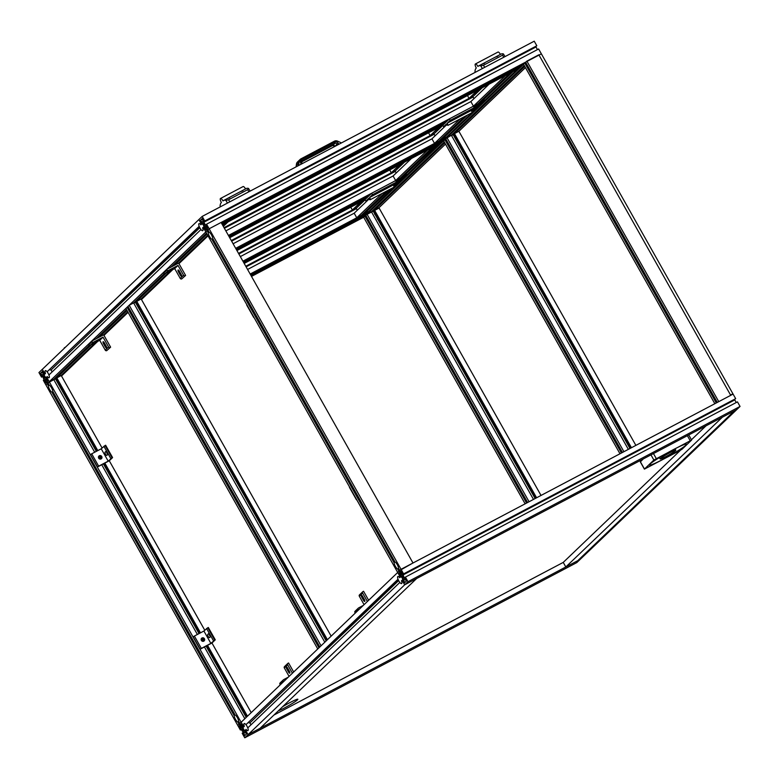 <?xml version="1.0" encoding="UTF-8"?>
<svg xmlns="http://www.w3.org/2000/svg" width="779" height="779" viewBox="0 0 779 779"><rect width="100%" height="100%" fill="white"/><g stroke="black" fill="none" stroke-linecap="round" stroke-linejoin="round"><path stroke-width="1.17" d="M283.254 681.089L279.943 684.254L280.265 684.829L283.575 681.654L283.254 681.089A1.12 1.061 -133.7 0 1 283.644 679.619L288.249 677.194M279.943 684.254A1.12 1.061 -133.7 0 1 280.109 682.949L283.42 679.785M292.398 673.222L287.626 664.75A1.12 1.061 -133.7 0 1 288.026 663.28L288.581 662.987L293.664 672.014M289.087 676.386L284.316 667.924A1.12 1.061 -133.7 0 1 284.481 666.62L287.802 663.445M286.74 668.859A1.84 0.575 -117.8 0 1 286.312 666.834A1.84 0.575 -117.8 0 1 287.597 668.041L289.33 671.138A1.84 0.575 -117.8 0 1 289.759 673.163A1.84 0.575 -117.8 0 1 288.473 671.956L286.74 668.859L287.753 668.324M127.094 307.257L318.981 647.797L317.754 648.965L125.867 308.426L128.116 306.712M129.187 305.251L127.96 306.429L319.838 646.969L321.065 645.791L129.187 305.251L133.608 302.924L164.233 273.633M133.803 303.255L136.422 301.785M327.044 640.075L136.344 301.639L141.145 298.941L170.65 270.722M324.804 642.227L133.608 302.924M326.187 640.903L135.439 302.398M327.423 639.715L136.724 301.278M331.153 636.151L141.145 298.941L144.787 296.283L144.485 295.747M241.315 724.528L240.682 724.86L239.883 723.448L241.11 722.279L239.883 723.448L238.588 721.15A4.002 1.246 -117.8 0 0 237.352 717.586A4.002 1.246 -117.8 0 0 235.112 714.976L52.777 391.389A4.002 1.246 -117.8 0 0 51.541 387.815A4.002 1.246 -117.8 0 0 49.301 385.216L47.996 382.917L205.822 231.938L397.709 572.477L241.11 722.279L49.223 381.739L53.654 379.402L89.244 345.36M244.84 718.705L204.419 646.969M197.379 634.476L101.737 464.732M94.697 452.239L53.654 379.402L49.223 381.739L46.652 377.172L47.266 376.578A4.002 1.246 -117.8 0 0 49.058 377.718A4.002 1.246 -117.8 0 0 49.155 377.659A4.002 1.246 -117.8 0 0 48.921 374.991L200.972 229.542A4.002 1.246 -117.8 0 0 202.774 230.691A4.002 1.246 -117.8 0 0 202.861 230.623A4.002 1.246 -117.8 0 0 202.628 227.965L203.631 227.01L204.848 229.172L204.127 226.124L200.602 221.635L201.44 224.157L198.859 219.581L38.95 372.557L41.53 377.124L42.748 376.481M240.682 724.86L241.256 724.304L241.977 727.352L241.256 728.044L239.241 726.242L239.815 725.687L239.046 724.266L237.799 725.453L43.332 380.337L43.712 379.977L44.929 382.138L42.699 376.403L40.683 374.602L41.53 377.124M53.848 379.743L56.468 378.273M97.356 450.837L56.39 378.127L61.19 375.429L95.671 342.448M63.284 374.319L47.996 382.917L47.207 381.506L47.782 380.95L45.776 379.149L45.046 379.84L45.766 382.878L46.341 382.323L47.139 383.735L45.912 384.914L47.159 383.726L48.434 386.043A4.002 1.246 -117.8 0 0 49.671 389.607A4.002 1.246 -117.8 0 0 51.911 392.207L234.245 715.804A4.002 1.246 -117.8 0 0 235.482 719.368A4.002 1.246 -117.8 0 0 237.722 721.977L239.026 724.275L237.799 725.453L240.37 730.02L239.533 727.498L243.067 731.987L243.778 735.035L242.561 732.873L242.181 733.234L244.762 737.81L576.82 562.584L580.141 559.419L248.073 734.636L244.762 737.81M246.222 717.391L206.065 646.103M203.368 641.321L201.683 638.342M199.025 633.609L103.373 463.865M100.676 459.084L99.001 456.104M96.333 451.372L55.484 378.876M247.089 716.563L207.078 645.567M204.225 640.494L202.978 638.283M200.037 633.074L104.396 463.33M101.533 458.256L100.296 456.046M247.469 716.203L207.535 645.333M200.495 632.84L104.844 463.096M97.803 450.603L56.76 377.766L61.19 375.429L102.078 447.983M251.198 712.629L211.956 642.996L199.989 649.306L201.352 648.41L194.39 636.054L203.913 631.029L210.875 643.386L201.352 648.41M204.76 630.221L109.274 460.759L97.307 467.069L98.66 466.173L91.698 453.816L101.231 448.792L108.193 461.149L98.66 466.173M445.491 144.096L378.935 207.759L541.025 495.434M444.799 142.859L374.504 210.096L378.935 207.759L374.504 210.096L536.604 497.771M374.017 209.23L374.134 210.457L536.156 498.005M374.212 210.603L371.593 212.083M444.312 141.992L371.398 211.742L365.74 215.247L527.607 502.513M251.286 276.019L365.906 215.53L363.657 217.244L525.134 503.818M378.088 217.487L377.708 219.172L535.134 498.541M373.229 211.216L374.816 214.03L376.403 214.498M377.708 219.172L374.816 214.03M714.84 403.717L523.566 64.277L366.967 214.079L371.398 211.742L533.488 499.407M250.556 274.724L366.471 213.193L529.068 501.744M364.884 216.075L526.585 503.049M541.201 53.547L538.63 48.98L206.562 224.196L209.142 228.773L207.915 229.941L207.117 228.529L207.701 227.974L205.685 226.183L204.965 226.874L205.675 229.912L206.26 229.357L207.068 230.759L205.822 231.938L207.048 230.769L208.353 233.067A4.002 1.246 -117.8 0 0 209.59 236.641A4.002 1.246 -117.8 0 0 211.83 239.241L394.164 562.837A4.002 1.246 -117.8 0 0 395.401 566.401A4.002 1.246 -117.8 0 0 397.641 569.001L398.955 571.299L397.709 572.477L398.936 571.309L399.734 572.721L399.15 573.276L401.166 575.077L401.886 574.386L401.175 571.338L400.591 571.893L399.802 570.481L412.987 562.993L221.1 222.463L209.142 228.773L401.029 569.313L399.802 570.481L398.497 568.183A4.002 1.246 -117.8 0 0 397.261 564.619A4.002 1.246 -117.8 0 0 395.021 562.01L212.686 238.413A4.002 1.246 -117.8 0 0 211.45 234.849A4.002 1.246 -117.8 0 0 209.21 232.249L207.915 229.941L209.142 228.773L540.324 54.394M206.182 226.621L209.191 232.249A3.983 1.237 -117.8 0 1 211.946 235.833A3.983 1.237 -117.8 0 1 212.375 239.27A3.983 1.237 -117.8 0 1 209.97 237.264A3.983 1.237 -117.8 0 1 208.363 233.048L208.353 233.067M619.987 453.767L443.611 140.765L445.861 139.052M621.438 453.008L444.838 139.587M622.46 452.463L445.705 138.759L451.353 135.254L628.341 449.356M451.547 135.595L454.167 134.115M631.009 447.954L454.089 133.978L454.469 133.608L458.889 131.281L635.878 445.384M623.921 451.693L446.932 137.591M629.987 448.5L453.183 134.728M631.457 447.721L454.469 133.608M526.886 61.103L538.844 54.793L730.731 395.333L718.764 401.643L526.886 61.103L525.659 62.281L717.313 402.412M221.723 223.554L525.815 62.563L221.489 223.145M716.291 402.957L524.793 63.099M403.6 573.88L735.668 398.663L733.088 394.086L401.029 569.313L403.6 573.88L403.22 574.24L402.003 572.078L404.233 577.823L406.248 579.615L405.411 577.093L407.992 581.67L404.671 584.834L416.638 578.524L260.04 728.326L248.073 734.636L245.502 730.059L248.073 734.636L404.671 584.834L402.1 580.267L404.671 584.834L736.739 409.618L740.05 406.443L407.992 581.67M401.224 571.562L400.591 571.893M399.861 572.896L399.15 573.276M399.89 577.531L400.503 576.937L397.709 572.477L400.289 577.054L399.442 574.532L402.977 579.021L403.697 582.069L402.47 579.907L401.477 580.861A4.002 1.246 -117.8 0 1 401.613 583.588A3.983 1.237 -117.8 0 0 401.448 580.793L401.672 580.676M403.103 579.566L402.47 579.907M740.05 406.443L737.47 401.876L405.411 577.093M405.168 577.327L404.233 577.823M734.655 399.354L734.782 399.9L402.724 575.126M734.782 399.9L736.252 402.519M735.668 398.663L403.22 574.24M403.814 579.771L404.535 579.079L406.55 580.871L404.525 582.809L403.814 579.771L404.749 579.274M403.541 578.31L402.188 575.817L403.541 578.31M239.942 725.872L239.241 726.242M241.597 729.378L240.37 730.02M241.509 729.261L240.75 729.66M243.194 732.542L242.561 732.873M565.817 566.966L722.415 417.174L734.383 410.864L577.784 560.656L565.817 566.966L563.246 562.399L273.867 715.093M244.499 730.692L246.339 732.591L245.122 730.429L246.115 729.475A4.002 1.246 -117.8 0 0 247.907 730.614A4.002 1.246 -117.8 0 0 247.771 727.888L399.822 582.439A4.002 1.246 -117.8 0 0 401.613 583.588L401.721 583.51M242.99 727.995L244.324 730.79M243.535 727.099L242.094 725.054L242.805 728.092M399.666 577.648A4.002 1.246 -117.8 0 0 397.874 576.499A4.002 1.246 -117.8 0 0 397.787 576.567A4.002 1.246 -117.8 0 0 398.011 579.225L245.96 724.674A4.002 1.246 -117.8 0 0 244.168 723.535A4.002 1.246 -117.8 0 0 244.08 723.594A4.002 1.246 -117.8 0 0 244.304 726.262L243.691 726.856L241.11 722.279L243.905 726.739L243.311 727.216M243.895 732.737L244.616 732.046L246.631 733.847L244.616 735.775L243.895 732.737L244.84 732.241M243.632 731.277L242.269 728.784L243.632 731.277M563.246 562.399L680.544 450.184M691.45 439.755L706.008 425.831M398.186 579.644L245.96 724.674M398.644 580.608L249.845 722.951L248.637 722.698M250.994 724.811A4.002 1.246 -117.8 0 0 249.845 722.951M282.582 706.757A12.328 1.032 -29.4 0 1 289.983 702.561A12.328 1.032 -29.4 0 1 297.86 699.25A12.328 1.032 -29.4 0 1 290.509 704.537A12.328 1.032 -29.4 0 1 278.21 710.945M525.445 67.607L458.889 131.281M524.754 66.381L453.505 134.533M524.267 65.514L451.353 135.254M96.119 338.787L126.568 309.662M171.107 267.051L206.523 233.174M205.822 231.938L203.251 227.371L205.822 231.938M56.273 376.9L56.76 377.766L91.24 344.785M49.223 381.739L46.652 377.172L47.49 379.694L43.955 375.196L43.244 372.158L44.461 374.319L45.065 373.842L42.261 369.382L44.841 373.959L45.455 373.365A4.002 1.246 -117.8 0 1 45.318 370.638A3.983 1.237 -117.8 0 0 45.494 373.433L43.994 374.855L45.737 377.942L47.227 376.52A3.983 1.237 -117.8 0 0 49.048 377.708A3.983 1.237 -117.8 0 0 48.288 373.599A3.983 1.237 -117.8 0 0 45.328 370.658L45.445 370.59M201.04 224.634L201.664 224.04L198.859 219.581L202.18 216.416L534.238 41.19L536.819 45.766L204.38 221.353L204.75 220.983L202.18 216.416M99.225 337.141L127.055 310.529M135.76 302.194L166.229 273.049M174.214 265.415L207.01 234.041M91.688 341.124L92.01 341.689A1.12 1.061 46.3 0 0 93.499 342.166L103.032 337.141L99.712 340.306L90.189 345.34A1.12 1.061 46.3 0 1 88.699 344.863L88.378 344.289L91.688 341.124L103.656 334.804L127.746 311.756M166.677 269.388L166.998 269.962A1.12 1.061 46.3 0 0 168.488 270.44L178.011 265.415L174.7 268.58L165.177 273.614A1.12 1.061 46.3 0 1 163.687 273.137L163.366 272.562L166.677 269.388L178.644 263.078L207.701 235.277M199.336 226.747L47.11 371.778A4.002 1.246 -117.8 0 0 45.318 370.638M47.11 371.778L199.171 226.329A4.002 1.246 -117.8 0 1 199.035 223.602A3.983 1.237 -117.8 0 0 199.804 227.721A3.983 1.237 -117.8 0 0 202.764 230.672A3.983 1.237 -117.8 0 0 202.598 227.896L202.822 227.78M200.826 224.751A4.002 1.246 -117.8 0 0 199.035 223.602L199.151 223.563M52.144 371.914A4.002 1.246 -117.8 0 0 51.005 370.054L49.788 369.801M51.005 370.054L199.794 227.721M250.166 274.033L368.72 211.479L250.39 274.442M247.586 269.456L354.172 213.222L356.753 217.789L382.294 193.358M67.257 370.522L66.926 369.937L67.257 370.522M66.03 371.7L65.699 371.116M64.842 371.934L65.173 372.518M63.946 373.696L63.615 373.112M366.627 213.475L250.78 275.133M245.775 266.252L355.828 208.178M245.852 266.369L356.013 208.236M246.115 266.846L356.412 208.645M350.774 207.185L352.361 210.009L360.901 201.839M352.361 210.009L362.274 201.118M355.117 207.954L356.217 208.305L357.308 210.223M386.725 191.021L361.174 215.452L356.753 217.789M401.867 179.326L368.72 211.479L364.29 213.816L363.803 212.949M394.077 184.331L400.805 180.786L396.375 183.123L393.862 185.529M356.217 208.305L365.117 199.804M354.172 213.222L368.116 199.882M364.29 213.816L389.831 189.375M243.574 262.328L368.224 196.551M396.209 181.789L404.116 177.612L396.16 182.335M243.798 262.737L366.997 197.72M243.963 263.02L366.14 198.548M395.304 183.162L402.032 179.608M244.187 263.429L365.03 199.658M242.912 261.169L407.641 174.243L395.781 181.03M243.145 261.569L370.522 194.361M104.951 334.464L104.62 333.879M405.392 175.957L404.32 177.417L396.17 181.721M243.301 261.851L369.655 195.178M395.936 181.312L405.547 176.239M103.763 334.707L104.094 335.291M243.535 262.26L368.428 196.357M238.53 253.379L394.749 170.952M238.598 253.506L394.934 171.01M238.861 253.983L395.333 171.419M240.341 256.593L393.093 175.986L395.674 180.562L427.759 149.87L432.189 147.533L400.104 178.225L395.674 180.562M106.178 333.295L105.847 332.711L106.178 333.295M369.314 199.249L365.838 201.079L365.01 199.628L371.641 193.28L395.566 180.66L396.394 182.12L393.512 184.876L369.587 197.496L372.469 194.74L396.394 182.12M365.838 201.079L368.72 198.324A1.87 0.584 -117.8 0 0 368.827 198.528A1.87 0.584 -117.8 0 0 370.142 199.775A1.87 0.584 -117.8 0 0 369.587 197.496M371.641 193.28L372.469 194.74M389.286 186.356L387.26 187.661L389.286 186.356M377.318 192.666L375.303 193.971L377.318 192.666M393.512 184.876L394.067 187.145L370.142 199.775M389.695 169.949L391.282 172.772L399.822 164.603M391.282 172.772L401.195 163.882M394.047 170.728L395.148 171.078L396.229 172.996M440.787 142.09L407.641 174.243L403.21 176.58L402.724 175.713M236.933 250.556L439.726 143.55L435.295 145.887L403.21 176.58M395.148 171.078L404.467 162.159M393.093 175.986L411.351 158.526M236.319 249.465L443.037 140.386L236.553 249.864M236.709 250.156L440.953 142.382M445.179 139.198L439.94 143.346M445.208 139.237L439.979 143.424M64.229 348.379A3.437 1.071 62.2 0 1 64.482 347.716A3.437 1.071 62.2 0 1 64.9 347.726M473.544 106.635L484.178 101.027L517.49 69.165L222.453 224.849M228.432 235.453L485.405 99.858L480.984 102.185L513.069 71.493L518.717 67.987L222.219 224.44M222.064 224.157L519.583 67.16L520.693 65.796M520.81 65.991L221.83 223.748M222.628 225.16L228.013 221.918L223.32 226.397M183.62 258.316L183.951 258.901L183.62 258.316M467.468 95.564L469.055 98.378L477.595 90.218M469.055 98.378L478.958 89.497M471.811 96.333L472.911 96.684L473.992 98.602M489.124 84.132L470.867 101.591L473.437 106.168L505.532 75.475L509.953 73.138L477.868 103.831L473.437 106.168M480.984 102.185L480.487 101.319M472.911 96.684L482.23 87.764M473.71 106.918L483.321 101.854L473.934 107.327M446.201 121.962L229.045 236.553M447.428 120.794L228.822 236.144M180.631 262.075L180.3 261.491M181.858 260.897L181.526 260.313M182.393 259.485L182.724 260.069M448.285 119.966L228.656 235.862M470.867 101.591L225.852 230.886M473.106 97.024L224.381 228.266M472.707 96.615L224.109 227.799M472.512 96.557L224.04 227.672M235.91 248.725L445.257 138.263L478.569 106.392L471.84 109.946M442.803 125.263L229.698 237.712M471.626 111.134L479.796 105.223L473.067 108.768M443.903 124.153L229.474 237.313M178.868 262.854L179.199 263.438M473.973 107.395L481.889 103.218L473.934 107.94M444.77 123.335L229.308 237.02M445.997 122.157L229.084 236.621M180.426 262.27L180.095 261.686M447.078 124.854L443.602 126.695L442.784 125.234L449.415 118.895L473.34 106.265L474.158 107.726L471.276 110.482A1.87 0.584 62.2 0 1 471.392 110.676A1.87 0.584 62.2 0 1 471.831 112.751L447.906 125.38L447.35 123.111L450.233 120.346L474.158 107.726M443.602 126.695L446.484 123.939L447.906 125.38M449.415 118.895L450.233 120.346M454.235 119.09L456.251 117.785L454.235 119.09M466.202 112.78L468.218 111.475L466.202 112.78M447.35 123.111L471.276 110.482M428.547 132.79L430.135 135.614L438.674 127.444M430.135 135.614L440.038 126.724M432.89 133.56L433.991 133.91L435.072 135.838M445.89 125.487L431.946 138.828L434.516 143.394L460.068 118.963M464.488 116.626L438.947 141.057L434.516 143.394M235.677 248.326L446.484 137.085L442.053 139.422L441.566 138.555M433.991 133.91L442.881 125.409M442.053 139.422L467.604 114.98M144.699 295.543L145.03 296.127L144.699 295.543M236.066 249.017L444.4 139.081L236.3 249.416M431.946 138.828L233.106 243.749M434.185 134.251L231.626 241.139M433.786 133.852L231.363 240.662M433.591 133.784L231.295 240.536M141.447 299.467L144.787 296.283M448.314 135.342L448.655 135.945L443.378 140.054M448.655 135.945L443.426 140.123M484.674 67.354L483.486 65.241L480.789 65.845A24.733 7.693 -117.8 0 0 478.501 65.991A24.733 7.693 -117.8 0 0 478.14 66.225L477.897 66.458A3.437 1.071 -117.8 0 0 477.79 66.264A3.437 1.071 -117.8 0 0 475.385 63.985A3.437 1.071 -117.8 0 0 476.3 67.987L476.057 68.221A24.733 7.693 -117.8 0 0 474.986 71.395L475.287 71.941M483.486 65.241L502.572 55.163L503.4 53.907A24.733 7.693 -117.8 0 0 501.111 54.063L478.501 65.991M505.035 56.604L503.4 53.907M484.606 63.216L482.386 64.034L484.606 63.216M497.791 56.263L495.571 57.081L497.791 56.263M500.449 54.413A3.437 1.071 -117.8 0 0 500.4 54.335A3.437 1.071 -117.8 0 0 497.995 52.057L475.385 63.985M229.776 201.849L228.588 199.745L225.891 200.349A24.733 7.693 -117.8 0 0 223.602 200.495A24.733 7.693 -117.8 0 0 223.242 200.729L222.998 200.963A3.437 1.071 -117.8 0 0 222.891 200.768A3.437 1.071 -117.8 0 0 220.486 198.489A3.437 1.071 -117.8 0 0 221.402 202.491L221.158 202.725A24.733 7.693 -117.8 0 0 220.087 205.899L220.389 206.445M228.588 199.745L247.673 189.667L248.501 188.411A24.733 7.693 -117.8 0 0 246.213 188.567L223.602 200.495M250.137 191.108L248.501 188.411M229.708 197.72L227.487 198.538L229.708 197.72M242.892 190.758L240.672 191.585L242.892 190.758M245.551 188.917A3.437 1.071 -117.8 0 0 245.502 188.83A3.437 1.071 -117.8 0 0 243.097 186.561L220.486 198.489M341.465 142.917L337.58 141.145A3.778 3.583 46.3 0 0 334.366 141.203L300.976 158.828A3.778 3.583 46.3 0 0 300.217 159.374L297.5 161.974A3.778 3.583 46.3 0 0 296.468 164.009L296.069 166.872M300.217 159.374A3.778 3.583 46.3 0 0 299.185 161.409L298.776 161.798A3.778 3.583 46.3 0 1 298.893 161.263L296.994 163.084A3.778 3.583 46.3 0 0 296.877 163.619L296.458 166.667M298.62 165.528L299.185 161.409M298.23 165.732L298.776 161.798M296.994 163.084L298.279 165.362M250.896 275.328L379.1 208.051M61.424 375.829L62.057 375.497M251.12 275.727L365.74 215.247M40.391 373.345L42.407 375.147L43.127 374.456L42.417 371.408L40.391 373.345L42.592 372.187M43.39 375.906L44.754 378.409L43.39 375.906M45.046 379.84L45.99 379.344M251.51 276.418L363.657 217.244M43.712 379.977L44.345 379.646M41.9 376.763L42.66 376.364M221.333 222.862L525.659 62.281M206.562 224.196L207.409 226.728L205.393 224.927L203.874 222.229L203.153 219.181L204.38 221.353M200.3 220.379L202.316 222.181L203.046 221.489L202.326 218.441L200.3 220.379L202.511 219.211M203.309 222.94L204.663 225.433L203.309 222.94M537.403 49.622L535.806 46.458M204.965 226.874L205.899 226.377M203.631 227.01L204.264 226.67M204.75 220.983L536.819 45.766M203.874 222.229L535.933 47.013M205.393 224.927L206.318 224.43M97.765 341.338L61.522 376.014M208.032 235.862L178.966 263.662M172.743 269.612L141.476 299.526M128.077 312.34L103.987 335.389M734.305 410.932L736.661 409.696L580.219 559.341L577.862 560.578L734.305 410.932M732.922 393.794L730.566 395.041L539.01 55.085L541.366 53.839L732.922 393.794L732.036 394.641M377.474 219.288A3.983 1.237 -117.8 0 0 374.582 214.157M238.598 721.169L238.578 721.179A3.983 1.237 -117.8 0 0 236.972 716.962A3.983 1.237 -117.8 0 0 234.557 714.956A3.983 1.237 -117.8 0 0 234.995 718.394A3.983 1.237 -117.8 0 0 237.751 721.967L240.886 727.528L241.86 726.875M238.578 721.179L241.714 726.739L240.886 727.528M401.321 576.207L399.705 577.706A3.983 1.237 -117.8 0 0 397.884 576.518A3.983 1.237 -117.8 0 0 398.653 580.618A3.983 1.237 -117.8 0 0 401.604 583.568M403.045 579.313L401.448 580.793M401.195 576.275L402.938 579.362M46.273 379.597L49.272 385.216A3.983 1.237 -117.8 0 1 52.027 388.799A3.983 1.237 -117.8 0 1 52.466 392.236L53.069 391.915M46.146 379.655L45.318 380.454L48.444 386.014A3.983 1.237 -117.8 0 0 50.06 390.23A3.983 1.237 -117.8 0 0 52.466 392.236M246.076 729.417A3.983 1.237 -117.8 0 0 247.897 730.605A3.983 1.237 -117.8 0 0 247.138 726.495A3.983 1.237 -117.8 0 0 244.178 723.555A3.983 1.237 -117.8 0 0 244.333 726.32L242.844 727.752L244.587 730.838L246.076 729.417M245.181 730.527L244.587 730.838M202.482 223.31L200.855 224.81A3.983 1.237 -117.8 0 0 199.044 223.622M204.195 226.416L202.598 227.896M202.355 223.378L204.088 226.465M46.331 377.63L45.737 377.942M398.507 568.193L398.488 568.212A3.983 1.237 -117.8 0 0 396.881 563.996A3.983 1.237 -117.8 0 0 394.476 561.98A3.983 1.237 -117.8 0 0 394.904 565.418A3.983 1.237 -117.8 0 0 397.66 569.001L400.796 574.561L401.779 573.909M398.488 568.212L401.623 573.772L400.796 574.561M208.363 233.048L205.228 227.487L206.055 226.689M653.863 460.038L691.616 440.047L682.151 449.142L679.736 450.632L644.399 469.124L653.863 460.038L650.962 454.878M689.766 440.992L688.529 441.79L689.766 440.992M672.959 449.843A21.296 1.792 150.6 0 0 649.452 465.044A21.296 1.792 150.6 0 0 668.879 456.143A21.296 1.792 150.6 0 0 686.552 444.137A21.296 1.792 150.6 0 0 672.959 449.843M680.437 449.911L679.2 450.71L680.437 449.911M656.093 458.763L654.857 459.561L656.093 458.763M646.765 467.682L645.528 468.481L646.765 467.682M640.416 461.83L643.269 458.938M670.096 452.589A8.968 0.75 150.6 0 0 660.193 458.987A8.968 0.75 150.6 0 0 668.372 455.238A8.968 0.75 150.6 0 0 675.812 450.184A8.968 0.75 150.6 0 0 670.096 452.589M246.787 305.056L253.905 317.267L246.816 305.115M199.989 649.306L193.026 636.949L194.39 636.054M211.956 642.996L215.277 639.822L208.305 627.465L207.759 627.757L214.722 640.114L215.277 639.822M203.952 641.078A1.831 1.733 46.3 0 0 201.459 638.468M202.014 637.991A1.831 1.733 46.3 0 0 201.654 640.776A1.831 1.733 46.3 0 0 204.312 638.566A1.831 1.733 46.3 0 0 202.014 637.991M210.875 643.386L214.722 640.114M203.913 631.029L207.759 627.757M208.568 633.629A1.84 0.575 -117.8 0 1 208.606 633.6A1.84 0.575 -117.8 0 1 209.931 634.885A1.84 0.575 -117.8 0 1 210.369 636.823L209.532 637.611A1.84 0.575 -117.8 0 1 209.493 637.641A1.84 0.575 -117.8 0 1 208.168 636.355A1.84 0.575 -117.8 0 1 207.74 634.427L208.655 633.58M209.152 633.824A1.84 0.575 -117.8 0 0 210.447 636.628M358.243 609.363L354.922 612.528L355.243 613.102L358.564 609.928L358.243 609.363A1.12 1.061 -133.7 0 1 358.632 607.893L363.228 605.458M354.922 612.528A1.12 1.061 -133.7 0 1 355.088 611.223L358.408 608.048M367.386 601.485L362.615 593.023A1.12 1.061 -133.7 0 1 363.004 591.553L363.559 591.261L368.642 600.288M364.066 604.66L359.304 596.198A1.12 1.061 -133.7 0 1 359.47 594.883L362.78 591.719M361.719 597.133A1.84 0.575 -117.8 0 1 361.29 595.098A1.84 0.575 -117.8 0 1 362.576 596.315L364.319 599.402A1.84 0.575 -117.8 0 1 364.747 601.437A1.84 0.575 -117.8 0 1 363.462 600.219L361.719 597.133L362.732 596.597M349.479 487.294L356.597 499.505L349.508 487.352M97.307 467.069L90.345 454.712L91.698 453.816M109.274 460.759L112.585 457.585L105.623 445.228L105.068 445.52L112.03 457.877L112.585 457.585M101.26 458.841A1.831 1.733 46.3 0 0 98.767 456.231M99.332 455.754A1.831 1.733 46.3 0 0 98.972 458.539A1.831 1.733 46.3 0 0 101.63 456.328A1.831 1.733 46.3 0 0 99.332 455.754M108.193 461.149L112.03 457.877M101.231 448.792L105.068 445.52M105.886 451.392A1.84 0.575 -117.8 0 1 105.925 451.362A1.84 0.575 -117.8 0 1 107.249 452.648A1.84 0.575 -117.8 0 1 107.677 454.585L106.85 455.374A1.84 0.575 -117.8 0 1 106.811 455.403A1.84 0.575 -117.8 0 1 105.486 454.118A1.84 0.575 -117.8 0 1 105.058 452.19L105.973 451.343M106.46 451.586A1.84 0.575 -117.8 0 0 107.765 454.391M178.644 263.078L185.606 275.435L181.731 278.901L185.606 275.435M172.295 268.959L170.28 270.264L172.295 268.959M174.7 268.58L180.241 278.424A1.12 1.061 46.3 0 0 181.731 278.901M178.011 265.415L183.562 275.25A1.12 1.061 46.3 0 0 185.051 275.727M180.28 275.133L178.537 272.037A1.84 0.575 -117.8 0 1 178.109 270.011A1.84 0.575 -117.8 0 1 179.394 271.219L181.137 274.315A1.84 0.575 -117.8 0 1 181.565 276.341A1.84 0.575 -117.8 0 1 180.28 275.133L181.293 274.598M103.656 334.804L110.618 347.161L106.752 350.628L110.618 347.161M97.317 340.686L95.291 341.991L97.317 340.686M99.712 340.306L105.262 350.151A1.12 1.061 46.3 0 0 106.752 350.628M103.032 337.141L108.573 346.976A1.12 1.061 46.3 0 0 110.063 347.453M105.301 346.859L103.558 343.773A1.84 0.575 -117.8 0 1 103.13 341.738A1.84 0.575 -117.8 0 1 104.415 342.955L106.148 346.042A1.84 0.575 -117.8 0 1 106.577 348.077A1.84 0.575 -117.8 0 1 105.301 346.859L106.304 346.324M284.316 667.924L287.626 664.75M288.473 671.956L289.486 671.42M475.443 72.223L474.986 71.395M482.337 68.581L480.789 65.845M503.76 57.276L502.572 55.163M220.545 206.717L220.087 205.899M227.439 203.085L225.891 200.349M248.861 191.78L247.673 189.667M338.816 144.31L338.271 143.336A2.756 2.61 46.3 0 0 334.6 142.167L301.687 159.539A2.756 2.61 46.3 0 0 300.723 163.152L301.434 162.85L301.901 163.794M300.723 163.152L301.269 164.126M332.633 145.517L332.691 145.488A1.636 1.548 -133.7 0 1 334.863 146.189L334.96 146.345M334.892 146.238L332.662 145.507L301.22 162.1L332.691 145.488L334.882 143.394L301.979 160.756A1.636 1.548 46.3 0 0 301.376 162.85M334.912 146.374L337.064 144.086A1.636 1.548 46.3 0 0 334.882 143.394L334.6 142.167M301.687 159.539L301.405 161.302M338.271 143.336L337.064 144.086L337.56 144.972M690.184 440.641L687.37 435.665M656.269 458.539L653.464 453.563M644.467 469.026L640.357 461.723M200.145 649.16L193.182 636.803M206.552 628.507L213.514 640.864M207.74 634.427L209.045 633.736M359.304 596.198L362.615 593.023M363.462 600.219L364.465 599.694M97.463 466.923L90.5 454.566M103.87 446.27L110.832 458.627M105.058 452.19L106.363 451.499M163.687 273.137L166.998 269.962M165.177 273.614L168.488 270.44M183.562 275.25L180.241 278.424M178.537 272.037L179.56 271.501M88.699 344.863L92.01 341.689M90.189 345.34L93.499 342.166M108.573 346.976L105.262 350.151M103.558 343.773L104.571 343.237M64.482 347.716L65.436 347.21M475.044 71.726L475.356 72.272M220.145 206.221L220.457 206.766M301.648 161L301.95 163.765M212.375 239.27L212.988 238.949M691.616 440.047L688.733 434.945M644.399 469.124L640.289 461.83M659.394 457.575L660.193 458.987M675.023 448.772L675.812 450.184M246.758 305.115L253.72 317.472M349.44 487.352L356.402 499.709"/></g></svg>
